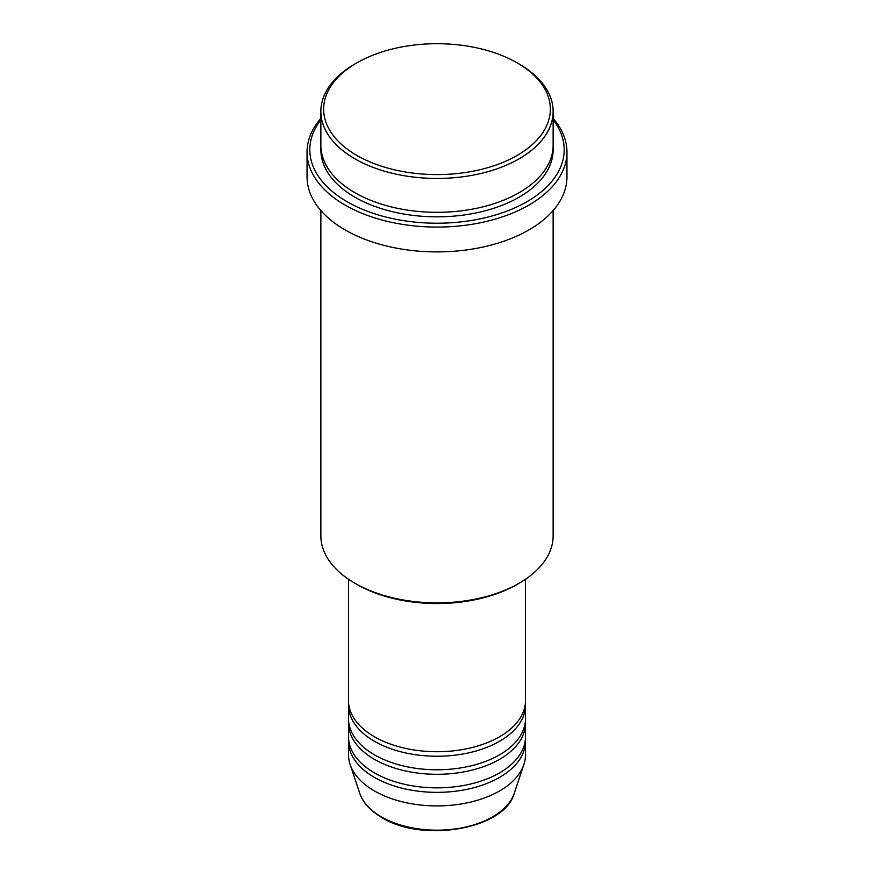<?xml version="1.0" encoding="UTF-8"?>
<svg xmlns="http://www.w3.org/2000/svg" width="874" height="874" viewBox="0 0 874 874"><rect width="100%" height="100%" fill="white"/><g stroke="black" fill="none" stroke-linecap="round" stroke-linejoin="round"><path stroke-width="1.31" d="M348.518 579.265L348.518 700.642A88.482 51.085 0 0 0 374.433 736.76A88.482 51.085 0 0 0 470.857 747.838A88.482 51.085 0 0 0 525.482 700.642L525.482 579.265M348.606 702.904A88.482 51.085 0 0 0 348.518 705.154A88.482 51.085 0 0 0 374.433 741.283A88.482 51.085 0 0 0 470.857 752.35A88.482 51.085 0 0 0 525.482 705.154A88.482 51.085 0 0 0 525.394 702.904M348.518 705.154L348.518 718.701A88.482 51.085 0 0 0 374.433 754.819A88.482 51.085 0 0 0 470.857 765.897A88.482 51.085 0 0 0 525.482 718.701L525.482 705.154M348.606 720.963A88.482 51.085 0 0 0 348.518 723.213A88.482 51.085 0 0 0 374.433 759.342A88.482 51.085 0 0 0 470.857 770.409A88.482 51.085 0 0 0 525.482 723.213A88.482 51.085 0 0 0 525.394 720.963M348.518 723.213L348.518 736.76A88.482 51.085 0 0 0 374.433 772.889A88.482 51.085 0 0 0 470.857 783.956A88.482 51.085 0 0 0 525.482 736.76L525.482 723.213M348.606 739.022A88.482 51.085 0 0 0 348.518 741.283A88.482 51.085 0 0 0 374.433 777.401A88.482 51.085 0 0 0 470.857 788.468A88.482 51.085 0 0 0 525.482 741.283A88.482 51.085 0 0 0 525.394 739.022M356.843 155.43A113.369 65.452 0 0 0 517.157 155.43A113.369 65.452 0 0 0 517.157 62.873L519.112 63.999A116.133 67.047 180 0 1 553.133 111.402A116.133 67.047 180 0 1 481.443 173.347A116.133 67.047 180 0 1 354.888 158.817A116.133 67.047 180 0 1 320.867 111.402A116.133 67.047 180 0 1 354.888 63.999L356.843 62.873A113.369 65.452 0 0 0 356.843 155.43M519.112 583.242L517.157 584.378A113.369 65.452 180 0 1 356.843 584.378L354.888 583.242A116.133 67.047 0 0 0 519.112 583.242A116.133 67.047 0 0 0 553.133 535.838L553.133 210.558M320.867 119.836A127.189 73.427 0 0 0 347.065 201.708A127.189 73.427 0 0 0 509.105 210.273A127.189 73.427 0 0 0 553.133 119.836M553.133 118.372A129.953 75.033 180 0 1 566.953 152.043A129.953 75.033 180 0 1 486.731 221.362A129.953 75.033 180 0 1 345.11 205.095A129.953 75.033 180 0 1 307.047 152.043A129.953 75.033 180 0 1 320.867 118.372M320.867 111.402L320.867 145.27A116.133 67.047 0 0 0 354.888 192.684A116.133 67.047 0 0 0 481.443 207.214A116.133 67.047 0 0 0 553.133 145.27L553.133 111.402M307.047 152.043L307.047 176.876A129.953 75.033 0 0 0 345.11 229.928A129.953 75.033 0 0 0 486.731 246.195A129.953 75.033 0 0 0 566.953 176.876L566.953 152.043M348.518 741.283L348.518 754.819A88.482 51.085 0 0 0 350.124 764.499A88.482 51.085 0 0 0 374.433 790.948A88.482 51.085 0 0 0 462.925 803.665A88.482 51.085 0 0 0 523.876 764.499A88.482 51.085 0 0 0 525.482 754.819L525.482 741.283M519.112 63.999L517.157 62.873A113.369 65.452 0 0 0 356.843 62.873M320.867 210.558L320.867 535.838A116.133 67.047 0 0 0 354.888 583.242L356.843 584.378M381.381 816.873A78.66 45.415 0 0 0 460.052 828.181A78.66 45.415 0 0 0 514.229 793.363C504.811 829.142 422.699 843.224 381.883 817.583C370.489 810.974 363.114 802.9 359.771 793.363A78.66 45.415 0 0 0 381.381 816.873M553.067 147.531A116.133 67.047 180 0 1 483.246 211.29A116.133 67.047 180 0 1 354.888 197.196A116.133 67.047 180 0 1 320.933 147.531M514.229 793.363L523.876 764.499M359.771 793.363L350.124 764.499"/></g></svg>
